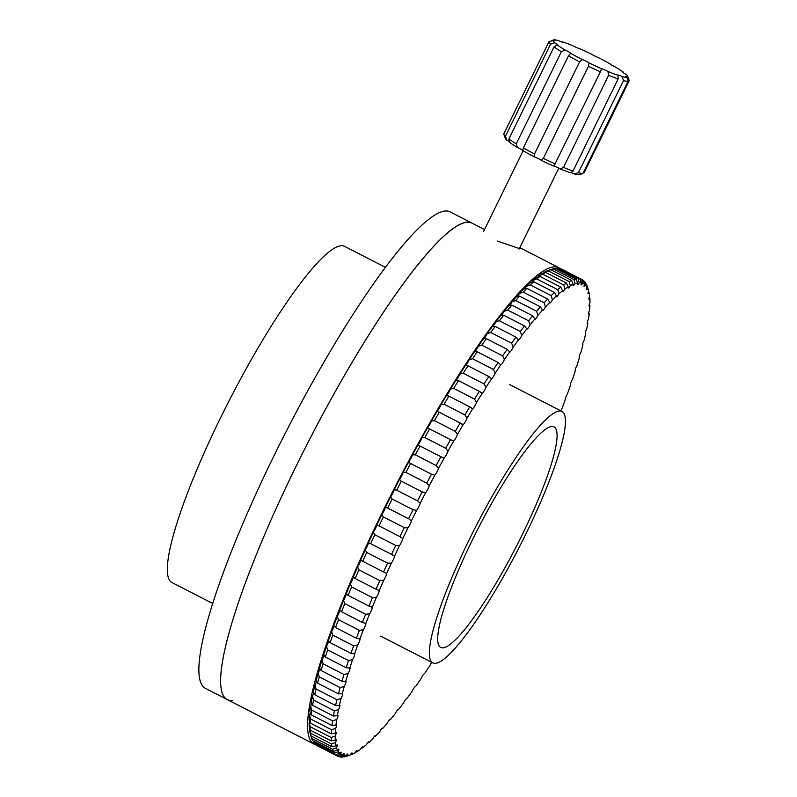 <?xml version="1.0" encoding="UTF-8"?>
<svg xmlns="http://www.w3.org/2000/svg" width="797" height="797" viewBox="0 0 797 797"><rect width="100%" height="100%" fill="white"/><g stroke="black" fill="none" stroke-linecap="round" stroke-linejoin="round"><path stroke-width="1.2" d="M497.298 241.033L519.395 248.564M525.671 534.408A141.348 24.049 -62.8 0 1 432.851 662.915A141.348 24.049 -62.8 0 1 469.094 539.928A141.348 24.049 -62.8 0 1 561.925 411.411A141.348 24.049 -62.8 0 1 525.671 534.408M315.921 744.826A267.812 45.568 -62.8 0 1 314.237 744.199A267.812 45.568 -62.8 0 1 382.919 511.156A267.812 45.568 -62.8 0 1 558.787 267.653A267.812 45.568 -62.8 0 1 560.45 268.798M314.237 744.199L227.275 699.567A267.812 45.568 -62.8 0 1 295.956 466.524A267.812 45.568 -62.8 0 1 471.834 223.03A267.812 45.568 -62.8 0 0 466.693 222.174A267.812 45.568 -62.8 0 0 302.412 453.493A267.812 45.568 -62.8 0 0 227.275 699.567A267.812 45.568 -62.8 0 0 232.405 700.414M472.571 539.579A123.983 21.101 -62.8 0 1 553.995 426.853A123.983 21.101 -62.8 0 1 522.204 534.747A123.983 21.101 -62.8 0 1 440.781 647.473A123.983 21.101 -62.8 0 1 472.571 539.579M483.809 231L483.47 231.529M212.809 603.508L171.973 582.547A188.959 32.149 -62.8 0 1 181.377 509.801A188.959 32.149 -62.8 0 1 269.247 329.32A188.959 32.149 -62.8 0 1 344.513 246.323L385.359 267.284M227.275 699.567L205.536 688.409A267.812 45.568 -62.8 0 1 280.674 442.335A267.812 45.568 -62.8 0 1 444.955 211.026A267.812 45.568 -62.8 0 1 450.086 211.872L484.526 229.546M422.888 492.247L401.299 481.189A267.812 45.568 117.2 0 0 396.677 490.185L417.548 500.895A267.812 45.568 -62.8 0 1 422.171 491.898L425.638 492.676A264.833 45.06 117.2 0 0 420.188 503.276L417.668 500.964M400.801 480.91L399.546 479.296A264.833 45.06 -62.8 0 0 394.107 489.886A4.961 0.847 -62.8 0 1 390.54 496.93L392.204 499.032A267.812 45.568 117.2 0 0 387.701 508.058L408.572 518.767A267.812 45.568 -62.8 0 1 413.075 509.741L392.204 499.032M432.562 474.763L410.604 463.495A267.812 45.568 117.2 0 0 405.882 472.402L426.754 483.112A267.812 45.568 -62.8 0 1 431.476 474.205L434.853 475.191A264.833 45.06 117.2 0 0 429.284 485.692L426.754 483.112M409.837 463.097L408.761 461.802A264.833 45.06 -62.8 0 0 403.192 472.302A4.961 0.847 -62.8 0 1 399.546 479.296M440.94 456.761L420.069 446.051A267.812 45.568 117.2 0 0 415.277 454.818L436.148 465.528A267.812 45.568 -62.8 0 1 440.94 456.761L444.218 457.946A264.833 45.06 117.2 0 0 438.569 468.287L436.148 465.528M419.023 445.563L418.136 444.557A264.833 45.06 -62.8 0 0 412.477 454.898A4.961 0.847 -62.8 0 1 408.761 461.802M441.827 457.299L442.385 457.558M450.514 439.655L429.643 428.935A267.812 45.568 117.2 0 0 424.801 437.523L445.672 448.243A267.812 45.568 -62.8 0 1 450.514 439.655L453.692 441.05A264.833 45.06 117.2 0 0 447.984 451.172L445.672 448.243M424.801 437.523L421.892 437.782A264.833 45.06 -62.8 0 1 427.6 427.66L428.666 428.617M428.308 428.397L429.643 428.935M451.74 440.462L452.278 440.701M460.148 422.978L439.277 412.268A267.812 45.568 117.2 0 0 434.415 420.627L455.286 431.336A267.812 45.568 -62.8 0 1 460.148 422.978L463.216 424.592A264.833 45.06 117.2 0 0 457.478 434.435L455.286 431.336M434.415 420.627L431.396 421.045A264.833 45.06 -62.8 0 1 437.125 411.202L437.981 411.91M437.633 411.7L439.277 412.268M461.682 424.074L462.21 424.313M469.772 406.849L448.9 396.129A267.812 45.568 117.2 0 0 444.049 404.209L464.91 414.918A267.812 45.568 -62.8 0 1 469.772 406.849L472.731 408.662A264.833 45.06 117.2 0 0 467.012 418.176L464.91 414.918M444.049 404.209L440.92 404.786A264.833 45.06 -62.8 0 1 446.639 395.272L447.296 395.76M446.968 395.561L448.9 396.129M471.485 408.174L472.123 408.472M479.346 391.327L458.474 380.617A267.812 45.568 117.2 0 0 453.652 388.368L474.524 399.078A267.812 45.568 -62.8 0 1 479.346 391.327L482.195 393.349A264.833 45.06 117.2 0 0 476.506 402.485L474.524 399.078M453.652 388.368L450.425 389.095A264.833 45.06 -62.8 0 1 456.103 379.96L456.551 380.259M456.233 380.069L458.474 380.617M481.328 392.981L481.946 393.26M488.81 376.523L491.55 378.744A4.961 0.847 -62.8 0 1 491.55 378.744A264.833 45.06 117.2 0 0 485.931 387.442L484.048 383.905A267.812 45.568 -62.8 0 1 488.81 376.523L467.939 365.813A267.812 45.568 117.2 0 0 463.177 373.195L484.048 383.905M491.161 378.565L491.55 378.744A4.961 0.847 -62.8 0 0 495.226 373.135L493.433 369.479A267.812 45.568 -62.8 0 1 498.105 362.505L500.735 364.916A264.833 45.06 117.2 0 0 495.226 373.135M498.105 362.505L477.234 351.796A267.812 45.568 117.2 0 0 472.561 358.76L469.144 359.746A4.961 0.847 -62.8 0 1 465.478 365.355A4.961 0.847 -62.8 0 1 465.458 365.355L465.697 365.494M463.177 373.195L459.849 374.052A264.833 45.06 -62.8 0 1 465.458 365.355L467.939 365.813M500.685 364.896L500.735 364.916A4.961 0.847 -62.8 0 0 500.825 364.926A4.961 0.847 -62.8 0 0 504.342 359.646L502.638 355.88A267.812 45.568 -62.8 0 1 507.201 349.355L509.711 351.965A4.961 0.847 -62.8 0 1 509.711 351.965A264.833 45.06 117.2 0 0 504.342 359.646M507.201 349.355L486.329 338.645A267.812 45.568 117.2 0 0 481.767 345.171L478.25 346.257A4.961 0.847 -62.8 0 1 474.733 351.547A4.961 0.847 -62.8 0 1 474.643 351.527L477.234 351.796M478.25 346.257A264.833 45.06 -62.8 0 1 483.62 338.576L486.329 338.645M483.759 338.625L483.759 338.625A4.961 0.847 -62.8 0 0 487.126 333.664A264.833 45.06 -62.8 0 1 492.337 326.551L495.156 326.441A267.812 45.568 117.2 0 0 490.733 332.479L511.604 343.188A267.812 45.568 -62.8 0 1 516.028 337.151L518.429 339.94A264.833 45.06 117.2 0 0 513.218 347.054L511.604 343.188M513.218 347.054A4.961 0.847 -62.8 0 1 509.851 352.005A4.961 0.847 -62.8 0 1 509.751 351.995M516.028 337.151L495.156 326.441M524.536 325.953L503.664 315.243A267.812 45.568 117.2 0 0 499.41 320.763L520.282 331.472A267.812 45.568 -62.8 0 1 524.536 325.953L526.827 328.922A264.833 45.06 117.2 0 0 521.816 335.427A4.961 0.847 -62.8 0 1 518.598 340.05A4.961 0.847 -62.8 0 1 518.508 340.03A4.961 0.847 -62.8 0 1 518.429 339.94M499.41 320.763L495.724 322.038A264.833 45.06 -62.8 0 1 500.735 315.532L503.664 315.243M532.685 315.841L511.813 305.121A267.812 45.568 117.2 0 0 507.749 310.093L528.62 320.812A267.812 45.568 -62.8 0 1 532.685 315.841L534.867 318.969A264.833 45.06 117.2 0 0 530.075 324.827A4.961 0.847 -62.8 0 1 527.026 329.111A4.961 0.847 -62.8 0 1 526.937 329.101A4.961 0.847 -62.8 0 1 526.827 328.922M507.749 310.093L503.983 311.438A264.833 45.06 -62.8 0 1 508.785 305.58L511.813 305.121M540.436 306.845L519.564 296.135A267.812 45.568 117.2 0 0 515.709 300.529L536.57 311.238A267.812 45.568 -62.8 0 1 540.436 306.845L542.508 310.133A264.833 45.06 117.2 0 0 537.965 315.313A4.961 0.847 -62.8 0 1 535.086 319.268A4.961 0.847 -62.8 0 1 534.986 319.258A4.961 0.847 -62.8 0 1 534.867 318.969M515.709 300.529L511.873 301.924A264.833 45.06 -62.8 0 1 516.416 296.743L519.564 296.135M547.728 299.044L526.857 288.325A267.812 45.568 117.2 0 0 523.231 292.12L544.102 302.83A267.812 45.568 -62.8 0 1 547.728 299.044L549.701 302.471A264.833 45.06 117.2 0 0 545.427 306.935A4.961 0.847 -62.8 0 1 542.717 310.571A4.961 0.847 -62.8 0 1 542.627 310.551A4.961 0.847 -62.8 0 1 542.508 310.133M523.231 292.12L519.335 293.545A264.833 45.06 -62.8 0 1 523.609 289.082L526.857 288.325M554.533 292.459L533.661 281.749A267.812 45.568 117.2 0 0 530.284 284.918L551.155 295.627A267.812 45.568 -62.8 0 1 554.533 292.459L556.406 296.016A264.833 45.06 117.2 0 0 552.431 299.752A4.961 0.847 -62.8 0 1 549.9 303.059A4.961 0.847 -62.8 0 1 549.8 303.049A4.961 0.847 -62.8 0 1 549.701 302.471M530.284 284.918L526.339 286.362A264.833 45.06 -62.8 0 1 530.314 282.626L533.661 281.749M560.809 287.129L539.938 276.42A267.812 45.568 117.2 0 0 536.839 278.95L557.701 289.66A267.812 45.568 -62.8 0 1 560.809 287.129L562.582 290.815A264.833 45.06 117.2 0 0 558.926 293.794A4.961 0.847 -62.8 0 1 556.575 296.783A4.961 0.847 -62.8 0 1 556.475 296.773A4.961 0.847 -62.8 0 1 556.406 296.016M536.839 278.95L532.834 280.405A264.833 45.06 -62.8 0 1 536.491 277.426L539.938 276.42M566.518 283.104L545.646 272.395A267.812 45.568 117.2 0 0 542.837 274.268L563.708 284.977A267.812 45.568 -62.8 0 1 566.518 283.104L568.201 286.89A264.833 45.06 117.2 0 0 564.884 289.092A4.961 0.847 -62.8 0 1 562.712 291.782A4.961 0.847 -62.8 0 1 562.622 291.762A4.961 0.847 -62.8 0 1 562.582 290.815M542.837 274.268L538.802 275.712A264.833 45.06 -62.8 0 1 542.109 273.501L545.646 272.395M571.628 280.385L550.757 269.675A267.812 45.568 117.2 0 0 548.256 270.88L569.128 281.59A267.812 45.568 -62.8 0 1 571.628 280.385L573.232 284.26A264.833 45.06 117.2 0 0 570.273 285.685A4.961 0.847 -62.8 0 1 568.281 288.076A4.961 0.847 -62.8 0 1 568.181 288.056A4.961 0.847 -62.8 0 1 568.201 286.89M548.256 270.88L544.192 272.295A264.833 45.06 -62.8 0 1 547.14 270.88L550.757 269.675M576.121 278.99L555.25 268.28A267.812 45.568 117.2 0 0 553.068 268.818L573.94 279.528A267.812 45.568 -62.8 0 1 576.121 278.99L577.646 282.955A264.833 45.06 117.2 0 0 575.065 283.583A4.961 0.847 -62.8 0 1 573.242 285.685A4.961 0.847 -62.8 0 1 573.153 285.665A4.961 0.847 -62.8 0 1 573.232 284.26M579.967 278.94L559.096 268.23A267.812 45.568 117.2 0 0 557.242 268.091L578.114 278.801A267.812 45.568 -62.8 0 1 579.967 278.94L581.412 282.965A264.833 45.06 117.2 0 0 579.22 282.796A4.961 0.847 -62.8 0 1 577.576 284.619A4.961 0.847 -62.8 0 1 577.476 284.609A4.961 0.847 -62.8 0 1 577.646 282.955M582.268 279.707L561.397 268.997A267.812 45.568 117.2 0 0 560.749 268.699L581.621 279.408A267.812 45.568 -62.8 0 1 582.268 279.707A267.812 45.568 -62.8 0 1 583.135 280.225L584.51 284.3A264.833 45.06 117.2 0 0 582.727 283.333A4.961 0.847 -62.8 0 1 581.252 284.898A4.961 0.847 -62.8 0 1 581.162 284.888A4.961 0.847 -62.8 0 1 581.412 282.965M583.304 280.763L584.45 281.351A267.812 45.568 -62.8 0 1 585.616 282.835L586.931 286.95A264.833 45.06 117.2 0 0 585.556 285.196A4.961 0.847 -62.8 0 1 584.261 286.512A4.961 0.847 -62.8 0 1 584.161 286.502A4.961 0.847 -62.8 0 1 584.51 284.3M560.789 410.824A4.961 0.847 -62.8 0 1 561.815 408.931A264.833 45.06 117.2 0 0 565.312 399.636A4.961 0.847 -62.8 0 1 567.514 393.608A264.833 45.06 117.2 0 0 570.652 384.722A4.961 0.847 -62.8 0 1 570.612 384.702A4.961 0.847 -62.8 0 1 572.615 378.983A264.833 45.06 117.2 0 0 575.394 370.565A4.961 0.847 -62.8 0 1 575.275 370.555A4.961 0.847 -62.8 0 1 577.108 365.156A264.833 45.06 117.2 0 0 579.509 357.235A4.961 0.847 -62.8 0 1 579.399 357.265A4.961 0.847 -62.8 0 1 579.309 357.255A4.961 0.847 -62.8 0 1 580.963 352.174A264.833 45.06 117.2 0 0 582.966 344.822A4.961 0.847 -62.8 0 1 582.756 344.902A4.961 0.847 -62.8 0 1 582.667 344.882A4.961 0.847 -62.8 0 1 584.151 340.14A264.833 45.06 117.2 0 0 585.745 333.375A4.961 0.847 -62.8 0 1 585.436 333.535A4.961 0.847 -62.8 0 1 585.337 333.515A4.961 0.847 -62.8 0 1 586.662 329.101A264.833 45.06 117.2 0 0 587.837 322.974A4.961 0.847 -62.8 0 1 587.409 323.223A4.961 0.847 -62.8 0 1 587.319 323.213A4.961 0.847 -62.8 0 1 588.475 319.129A264.833 45.06 117.2 0 0 589.232 313.669A4.961 0.847 -62.8 0 1 588.684 314.048A4.961 0.847 -62.8 0 1 588.584 314.028A4.961 0.847 -62.8 0 1 589.591 310.272A264.833 45.06 117.2 0 0 589.919 305.51A4.961 0.847 -62.8 0 1 589.232 306.038A4.961 0.847 -62.8 0 1 589.132 306.018A4.961 0.847 -62.8 0 1 589.989 302.591A264.833 45.06 117.2 0 0 589.89 298.546A4.961 0.847 -62.8 0 1 589.063 299.244A4.961 0.847 -62.8 0 1 588.963 299.224A4.961 0.847 -62.8 0 1 589.68 296.115A264.833 45.06 117.2 0 0 589.152 292.828A4.961 0.847 -62.8 0 1 588.166 293.704A4.961 0.847 -62.8 0 1 588.076 293.685A4.961 0.847 -62.8 0 1 588.664 290.895A264.833 45.06 117.2 0 0 588.624 290.785A264.833 45.06 117.2 0 0 587.708 288.365A4.961 0.847 -62.8 0 1 586.562 289.45A4.961 0.847 -62.8 0 1 586.472 289.441A4.961 0.847 -62.8 0 1 586.931 286.95M586.094 284.37L586.592 284.619A267.812 45.568 -62.8 0 1 587.399 286.761L588.575 290.616M413.075 509.741L416.632 510.319A264.833 45.06 117.2 0 0 411.332 520.959L409 518.967M472.561 358.76L493.433 369.479M481.767 345.171L502.638 355.88M343.866 756.961L347.562 755.676A264.833 45.06 117.2 0 0 350.142 755.038L346.047 756.423A267.812 45.568 -62.8 0 1 343.866 756.961L343.308 756.672M340.02 757.011L343.796 755.666A264.833 45.06 117.2 0 0 345.988 755.825L341.873 757.15A267.812 45.568 -62.8 0 1 340.02 757.011L338.815 756.393M315.981 745.016A267.812 45.568 117.2 0 0 316.847 745.534L337.719 756.243A267.812 45.568 -62.8 0 1 336.852 755.725L315.981 745.016M336.852 755.725L340.688 754.331A264.833 45.06 117.2 0 0 342.481 755.287L338.366 756.542A267.812 45.568 -62.8 0 1 337.719 756.243M313.5 742.406A267.812 45.568 117.2 0 0 314.666 743.89L335.537 754.6A267.812 45.568 -62.8 0 1 334.371 753.115L313.5 742.406M311.717 738.47A267.812 45.568 117.2 0 0 312.524 740.622L333.395 751.332A267.812 45.568 -62.8 0 1 332.588 749.18L311.717 738.47L310.451 734.346A264.833 45.06 -62.8 0 0 310.491 734.455A264.833 45.06 -62.8 0 0 310.511 734.545M310.651 733.25A267.812 45.568 117.2 0 0 311.099 736.049L331.97 746.759A267.812 45.568 -62.8 0 1 331.522 743.96L310.651 733.25L309.435 729.125A264.833 45.06 -62.8 0 0 309.963 732.413L311.099 736.049M310.302 726.764A267.812 45.568 117.2 0 0 310.382 730.201L331.253 740.911A267.812 45.568 -62.8 0 1 331.173 737.474L310.302 726.764L309.126 722.65A264.833 45.06 -62.8 0 0 309.226 726.695L310.382 730.201M310.671 719.053A267.812 45.568 117.2 0 0 310.392 723.098L331.263 733.808A267.812 45.568 -62.8 0 1 331.542 729.763L310.671 719.053L309.525 714.959A264.833 45.06 -62.8 0 0 309.196 719.731L310.392 723.098M311.757 710.157A267.812 45.568 117.2 0 0 311.119 714.799L331.99 725.509A267.812 45.568 -62.8 0 1 332.628 720.867L311.757 710.157L310.641 706.112A264.833 45.06 -62.8 0 0 309.884 711.572L311.119 714.799M313.56 700.125A267.812 45.568 117.2 0 0 312.563 705.325L333.435 716.045A267.812 45.568 -62.8 0 1 334.431 710.834L313.56 700.125L312.454 696.14A264.833 45.06 -62.8 0 0 311.278 702.267L312.563 705.325M316.07 689.016A267.812 45.568 117.2 0 0 314.715 694.755L335.587 705.465A267.812 45.568 -62.8 0 1 336.942 699.726L316.07 689.016L314.964 685.101A264.833 45.06 -62.8 0 0 313.37 691.866L314.715 694.755M319.258 676.892A267.812 45.568 117.2 0 0 317.565 683.139L338.436 693.848A267.812 45.568 -62.8 0 1 340.13 687.602L319.258 676.892L318.152 673.057A264.833 45.06 -62.8 0 0 316.15 680.419L317.565 683.139M323.124 663.811A267.812 45.568 117.2 0 0 321.091 670.526L341.963 681.236A267.812 45.568 -62.8 0 1 343.995 674.521L323.124 663.811L322.008 660.085A264.833 45.06 -62.8 0 0 319.607 668.006L321.091 670.526M327.637 649.864A267.812 45.568 117.2 0 0 325.276 657.007L346.147 667.717A267.812 45.568 -62.8 0 1 348.508 660.574L327.637 649.864L326.501 646.247A264.833 45.06 -62.8 0 0 323.721 654.676L325.276 657.007M332.767 635.119A267.812 45.568 117.2 0 0 330.097 642.651L350.969 653.371A267.812 45.568 -62.8 0 1 353.639 645.829L332.767 635.119L331.602 631.632A264.833 45.06 -62.8 0 0 328.464 640.519L330.097 642.651M338.496 619.648A267.812 45.568 117.2 0 0 335.537 627.538L356.408 638.258A267.812 45.568 -62.8 0 1 359.367 630.367L338.496 619.648L337.3 616.31A264.833 45.06 -62.8 0 0 333.804 625.605A4.961 0.847 -62.8 0 1 331.602 631.632M344.792 603.558A267.812 45.568 117.2 0 0 341.544 611.757L362.416 622.467A267.812 45.568 -62.8 0 1 365.664 614.268L344.792 603.558L343.547 600.37A264.833 45.06 -62.8 0 0 339.721 610.024A4.961 0.847 -62.8 0 1 337.3 616.31M351.616 586.931A267.812 45.568 117.2 0 0 348.11 595.389L368.981 606.099A267.812 45.568 -62.8 0 1 372.478 597.64L351.616 586.931L350.311 583.902A264.833 45.06 -62.8 0 0 346.187 593.865A4.961 0.847 -62.8 0 1 343.547 600.37M358.919 569.855A267.812 45.568 117.2 0 0 355.173 578.522L376.045 589.232A267.812 45.568 -62.8 0 1 379.79 580.565L358.919 569.855L357.564 566.996A264.833 45.06 -62.8 0 0 353.151 577.207A4.961 0.847 -62.8 0 1 350.311 583.902M366.68 552.431A267.812 45.568 117.2 0 0 362.705 561.267L383.576 571.977A267.812 45.568 -62.8 0 1 387.551 563.14L366.68 552.431L365.255 549.751A264.833 45.06 -62.8 0 0 360.583 560.161A4.961 0.847 -62.8 0 1 357.564 566.996M374.839 534.747A267.812 45.568 117.2 0 0 370.675 543.703L391.546 554.413A267.812 45.568 -62.8 0 1 395.71 545.457L374.839 534.747L373.345 532.257A264.833 45.06 -62.8 0 0 368.433 542.807A4.961 0.847 -62.8 0 1 365.255 549.751M521.816 335.427L520.282 331.472M530.075 324.827L528.62 320.812M537.965 315.313L536.57 311.238M552.431 299.752L551.155 295.627M558.926 293.794L557.701 289.66M545.427 306.935L544.102 302.83M564.884 289.092L563.708 284.977M570.273 285.685L569.128 281.59M575.065 283.583L573.94 279.528M579.22 282.796L578.114 278.801M582.727 283.333L581.621 279.408M585.556 285.196L584.45 281.351M587.708 288.365L586.592 284.619M406.46 698.62L406.779 698.69A264.833 45.06 117.2 0 0 411.989 691.567A4.961 0.847 -62.8 0 1 415.446 686.635A4.961 0.847 -62.8 0 1 415.496 686.665A264.833 45.06 117.2 0 0 420.866 678.974A4.961 0.847 -62.8 0 1 424.472 673.704A264.833 45.06 117.2 0 0 429.972 665.495A4.961 0.847 -62.8 0 1 431.625 662.287M397.872 709.669L398.38 709.709A264.833 45.06 117.2 0 0 403.392 703.203A4.961 0.847 -62.8 0 1 406.699 698.59A4.961 0.847 -62.8 0 1 406.779 698.69M389.633 719.681L390.341 719.661A264.833 45.06 117.2 0 0 395.133 713.803A4.961 0.847 -62.8 0 1 398.271 709.529A4.961 0.847 -62.8 0 1 398.38 709.709M381.793 728.588L382.699 728.498A264.833 45.06 117.2 0 0 387.242 723.317A4.961 0.847 -62.8 0 1 390.211 719.372A4.961 0.847 -62.8 0 1 390.341 719.661M367.517 742.894L368.802 742.615A264.833 45.06 117.2 0 0 372.777 738.879A4.961 0.847 -62.8 0 1 375.397 735.581A4.961 0.847 -62.8 0 1 375.507 736.159A264.833 45.06 117.2 0 0 379.78 731.696A4.961 0.847 -62.8 0 1 382.58 728.069A4.961 0.847 -62.8 0 1 382.699 728.498M361.161 748.204L362.625 747.815A264.833 45.06 117.2 0 0 366.281 744.836A4.961 0.847 -62.8 0 1 368.722 741.858A4.961 0.847 -62.8 0 1 368.802 742.615M374.411 736.348L375.507 736.159M355.382 752.229L357.006 751.74A264.833 45.06 117.2 0 0 360.314 749.529A4.961 0.847 -62.8 0 1 362.585 746.859A4.961 0.847 -62.8 0 1 362.625 747.815M350.202 754.948L351.975 754.361A264.833 45.06 117.2 0 0 354.924 752.936A4.961 0.847 -62.8 0 1 357.016 750.575A4.961 0.847 -62.8 0 1 357.006 751.74M334.371 753.115L338.267 751.681A264.833 45.06 117.2 0 0 339.642 753.434L335.537 754.6M332.588 749.18L336.543 747.735A264.833 45.06 117.2 0 0 337.5 750.266L333.395 751.332M331.522 743.96L335.527 742.505A264.833 45.06 117.2 0 0 336.055 745.803L331.97 746.759M331.173 737.474L335.208 736.039A264.833 45.06 117.2 0 0 335.318 740.074L331.253 740.911M331.542 729.763L335.617 728.348A264.833 45.06 117.2 0 0 335.288 733.12L331.263 733.808M332.628 720.867L336.723 719.502A264.833 45.06 117.2 0 0 335.975 724.961L331.99 725.509M334.431 710.834L338.546 709.529A264.833 45.06 117.2 0 0 337.37 715.656L333.435 716.045M336.942 699.726L341.056 698.491A264.833 45.06 117.2 0 0 339.462 705.255L335.587 705.465M340.13 687.602L344.244 686.446A264.833 45.06 117.2 0 0 342.242 693.808L338.436 693.848M343.995 674.521L348.09 673.475A264.833 45.06 117.2 0 0 345.699 681.385L341.963 681.236M348.508 660.574L352.583 659.637A264.833 45.06 117.2 0 0 349.803 668.065L346.147 667.717M353.639 645.829L357.694 645.022A264.833 45.06 117.2 0 0 354.545 653.909L350.969 653.371M359.367 630.367L363.382 629.7A264.833 45.06 117.2 0 0 359.895 638.995L359.816 638.955M357.694 645.022A4.961 0.847 -62.8 0 0 359.895 638.995L356.408 638.258M372.478 597.64L376.403 597.282A264.833 45.06 117.2 0 0 372.269 607.254L371.392 606.726M365.664 614.268L369.639 613.76A4.961 0.847 -62.8 0 0 372.269 607.254L368.981 606.099M379.79 580.565L383.656 580.385A264.833 45.06 117.2 0 0 379.233 590.597L376.045 589.232M369.639 613.76A264.833 45.06 117.2 0 0 365.813 623.413L365.305 623.134M363.382 629.7A4.961 0.847 -62.8 0 0 365.813 623.413L362.416 622.467M387.551 563.14L391.347 563.13A264.833 45.06 117.2 0 0 386.665 573.551L383.576 571.977M395.71 545.457L399.436 545.646A264.833 45.06 117.2 0 0 394.525 556.186L391.546 554.413M394.107 489.886L396.587 490.135M405.882 472.402L403.192 472.302M415.277 454.818L412.477 454.898M469.144 359.746A264.833 45.06 -62.8 0 1 474.643 351.527M490.733 332.479L487.126 333.664M553.068 268.818L548.974 270.193A4.961 0.847 -62.8 0 1 548.914 270.293M557.242 268.091L555.808 268.569M335.537 627.538L333.853 625.635M341.544 611.757L340 610.143M355.173 578.522L353.948 577.456M348.11 595.389L346.705 594.054M362.705 561.267L360.583 560.161M370.675 543.703L368.433 542.807M387.352 507.858L385.24 507.569A264.833 45.06 -62.8 0 1 390.54 496.93M421.892 437.782A4.961 0.847 -62.8 0 1 418.136 444.557M431.396 421.045A4.961 0.847 -62.8 0 1 427.6 427.66M440.92 404.786A4.961 0.847 -62.8 0 1 437.125 411.202M450.425 389.095A4.961 0.847 -62.8 0 1 446.639 395.272M459.849 374.052A4.961 0.847 -62.8 0 1 456.103 379.96M495.724 322.038A4.961 0.847 -62.8 0 1 492.656 326.611M503.983 311.438A4.961 0.847 -62.8 0 1 501.243 315.572M511.873 301.924A4.961 0.847 -62.8 0 1 509.482 305.56M519.335 293.545A4.961 0.847 -62.8 0 1 517.323 296.653M526.339 286.362A4.961 0.847 -62.8 0 1 524.705 288.893M532.834 280.405A4.961 0.847 -62.8 0 1 531.599 282.347M538.802 275.712A4.961 0.847 -62.8 0 1 537.955 277.037M544.192 272.295A4.961 0.847 -62.8 0 1 543.733 273.012M309.774 728.279A4.961 0.847 -62.8 0 1 309.435 729.125M309.734 721.126A4.961 0.847 -62.8 0 1 309.126 722.65M310.402 712.767A4.961 0.847 -62.8 0 1 309.525 714.959M311.766 703.253A4.961 0.847 -62.8 0 1 310.641 706.112M313.819 692.633A4.961 0.847 -62.8 0 1 312.454 696.14M316.548 680.987A4.961 0.847 -62.8 0 1 314.964 685.101M319.936 668.374A4.961 0.847 -62.8 0 1 318.152 673.057M323.951 654.885A4.961 0.847 -62.8 0 1 322.008 660.085M328.563 640.589A4.961 0.847 -62.8 0 1 326.501 646.247M378.426 525.542L399.895 536.64A267.812 45.568 -62.8 0 1 404.238 527.624L383.367 516.914A267.812 45.568 117.2 0 0 379.023 525.93L376.672 525.243A4.961 0.847 -62.8 0 1 373.345 532.257M376.672 525.243A264.833 45.06 -62.8 0 1 381.793 514.613L383.367 516.914M385.24 507.569A4.961 0.847 -62.8 0 1 381.793 514.613M429.284 485.692A4.961 0.847 -62.8 0 1 425.638 492.676M420.188 503.276A4.961 0.847 -62.8 0 1 416.632 510.319M411.332 520.959A4.961 0.847 -62.8 0 1 407.885 528.003A264.833 45.06 117.2 0 0 402.764 538.633A4.961 0.847 -62.8 0 1 399.436 545.646M394.525 556.186A4.961 0.847 -62.8 0 1 391.347 563.13M386.665 573.551A4.961 0.847 -62.8 0 1 383.656 580.385M379.233 590.597A4.961 0.847 -62.8 0 1 376.403 597.282M354.545 653.909A4.961 0.847 -62.8 0 1 354.595 653.919A4.961 0.847 -62.8 0 1 352.583 659.637M349.803 668.065A4.961 0.847 -62.8 0 1 349.923 668.075A4.961 0.847 -62.8 0 1 348.09 673.475M345.699 681.385A4.961 0.847 -62.8 0 1 345.898 681.375A4.961 0.847 -62.8 0 1 344.244 686.446M342.242 693.808A4.961 0.847 -62.8 0 1 342.541 693.739A4.961 0.847 -62.8 0 1 341.056 698.491M339.462 705.255A4.961 0.847 -62.8 0 1 339.861 705.106A4.961 0.847 -62.8 0 1 338.546 709.529M337.37 715.656A4.961 0.847 -62.8 0 1 337.888 715.417A4.961 0.847 -62.8 0 1 336.723 719.502M335.975 724.961A4.961 0.847 -62.8 0 1 336.623 724.603A4.961 0.847 -62.8 0 1 335.617 728.348M335.288 733.12A4.961 0.847 -62.8 0 1 336.065 732.612A4.961 0.847 -62.8 0 1 335.208 736.039M335.318 740.074A4.961 0.847 -62.8 0 1 336.234 739.397A4.961 0.847 -62.8 0 1 335.527 742.505M336.055 745.803A4.961 0.847 -62.8 0 1 337.131 744.936A4.961 0.847 -62.8 0 1 336.543 747.735M337.5 750.266A4.961 0.847 -62.8 0 1 338.735 749.19A4.961 0.847 -62.8 0 1 338.267 751.681M339.642 753.434A4.961 0.847 -62.8 0 1 341.046 752.129A4.961 0.847 -62.8 0 1 340.688 754.331M342.481 755.287A4.961 0.847 -62.8 0 1 344.045 753.743A4.961 0.847 -62.8 0 1 343.796 755.666M345.988 755.825A4.961 0.847 -62.8 0 1 347.721 754.022A4.961 0.847 -62.8 0 1 347.562 755.676M350.142 755.038A4.961 0.847 -62.8 0 1 352.055 752.966A4.961 0.847 -62.8 0 1 351.975 754.361M485.931 387.442A4.961 0.847 -62.8 0 1 482.195 393.349M476.506 402.485A4.961 0.847 -62.8 0 1 472.731 408.662M467.012 418.176A4.961 0.847 -62.8 0 1 463.216 424.592M457.478 434.435A4.961 0.847 -62.8 0 1 453.692 441.05M447.984 451.172A4.961 0.847 -62.8 0 1 444.218 457.946M438.569 468.287A4.961 0.847 -62.8 0 1 434.853 475.191M402.764 538.633L399.895 536.64M404.238 527.624L407.885 528.003M600.39 71.82L553.895 166.174A41.663 4.463 -153.9 0 1 541.352 160.346L543.335 158.374L588.455 66.271L589.083 62.923A4.961 0.528 26.1 0 0 582.248 59.516A41.663 4.463 -153.9 0 1 570.532 53.22A4.961 0.528 26.1 0 0 565.053 50.022A41.663 4.463 -153.9 0 1 557.302 44.951A4.961 0.528 26.1 0 0 557.81 44.951A4.961 0.528 26.1 0 0 554.632 42.819A41.663 4.463 -153.9 0 1 552.929 40.338A4.961 0.528 26.1 0 0 555.001 40.866A4.961 0.528 26.1 0 0 553.795 39.85A41.663 4.463 -153.9 0 1 558.587 40.607A4.961 0.528 26.1 0 0 562.871 42.121A4.961 0.528 26.1 0 0 562.752 41.902A41.663 4.463 -153.9 0 1 572.764 45.708A4.961 0.528 26.1 0 0 579.11 48.418A41.663 4.463 -153.9 0 1 591.653 54.246A4.961 0.528 26.1 0 0 592.729 54.923A4.961 0.528 26.1 0 0 598.487 57.663A41.663 4.463 -153.9 0 1 610.203 63.959A4.961 0.528 26.1 0 0 611.957 65.254A4.961 0.528 26.1 0 0 615.683 67.157A41.663 4.463 -153.9 0 1 623.433 72.228A4.961 0.528 26.1 0 0 622.925 72.228A4.961 0.528 26.1 0 0 624.679 73.573A4.961 0.528 26.1 0 0 626.103 74.35A41.663 4.463 -153.9 0 1 627.777 76.373A41.663 4.463 -153.9 0 1 627.807 76.841A4.961 0.528 26.1 0 0 625.735 76.303A4.961 0.528 26.1 0 0 626.94 77.329A41.663 4.463 -153.9 0 1 622.148 76.562A4.961 0.528 26.1 0 0 617.864 75.057A4.961 0.528 26.1 0 0 617.984 75.277L618.123 78.953A44.632 4.782 -153.9 0 1 608.599 75.326L607.972 71.471A4.961 0.528 26.1 0 0 601.625 68.761L600.39 71.82A44.632 4.782 -153.9 0 1 588.455 66.271L588.495 66.181M626.94 77.329L628.076 81.334L582.956 173.447L579.22 174.742A41.663 4.463 -153.9 0 1 574.428 173.985L578.393 172.72L623.513 80.617L622.148 76.562M582.248 59.516L579.618 61.847L534.498 153.96A44.632 4.782 -153.9 0 1 523.35 147.963L568.47 55.86L570.303 53.728M579.618 61.847A44.632 4.782 -153.9 0 1 568.47 55.86M565.053 50.022L561.377 51.725L516.257 143.829A44.632 4.782 -153.9 0 1 508.885 139.007L554.005 46.903L557.302 44.951M561.377 51.725A44.632 4.782 -153.9 0 1 554.005 46.903M554.632 42.819L550.558 44.144L505.437 136.257A44.632 4.782 -153.9 0 1 503.863 134.294A44.632 4.782 -153.9 0 1 503.814 133.886L548.934 41.783L552.929 40.338M550.558 44.144A44.632 4.782 -153.9 0 1 548.934 41.783M553.795 39.85L549.91 41.444M627.777 76.373L629.142 80.308A44.632 4.782 -153.9 0 1 629.202 80.706L627.807 76.841M584.081 172.81L629.202 80.706M628.076 81.334A44.632 4.782 -153.9 0 1 623.513 80.617M582.956 173.447A44.632 4.782 -153.9 0 1 578.393 172.72M543.295 158.444L543.335 158.374A44.632 4.782 -153.9 0 0 555.27 163.923M554.254 165.128L553.895 166.174A4.961 0.528 -153.9 0 1 560.251 168.894L563.479 167.43L608.599 75.326M534.498 153.96L534.518 156.929A41.663 4.463 -153.9 0 1 522.802 150.643L523.011 150.264M516.257 143.829L517.323 147.435A4.961 0.528 -153.9 0 1 522.802 150.643L523.35 147.963M517.323 147.435A41.663 4.463 -153.9 0 1 509.572 142.374L508.885 139.007M505.437 136.257L506.912 140.242A41.663 4.463 -153.9 0 1 505.238 138.22L503.863 134.294M601.625 68.761A41.663 4.463 -153.9 0 1 589.083 62.923M618.123 78.953L573.003 171.056L570.253 172.7A41.663 4.463 -153.9 0 1 560.251 168.894M573.003 171.056A44.632 4.782 -153.9 0 1 563.479 167.43M617.984 75.277A41.663 4.463 -153.9 0 1 607.972 71.471M534.518 156.929A4.961 0.528 -153.9 0 1 541.352 160.346M506.912 140.242A4.961 0.528 -153.9 0 1 509.512 141.776M570.542 172.451A4.961 0.528 -153.9 0 1 574.428 173.985M432.851 662.915L380.677 636.145M558.787 267.653L519.833 247.658M561.925 411.411L509.741 384.632M588.624 290.785L588.306 289.729M558.797 168.127L519.146 249.062M523.101 150.802L483.51 231.618"/></g></svg>
